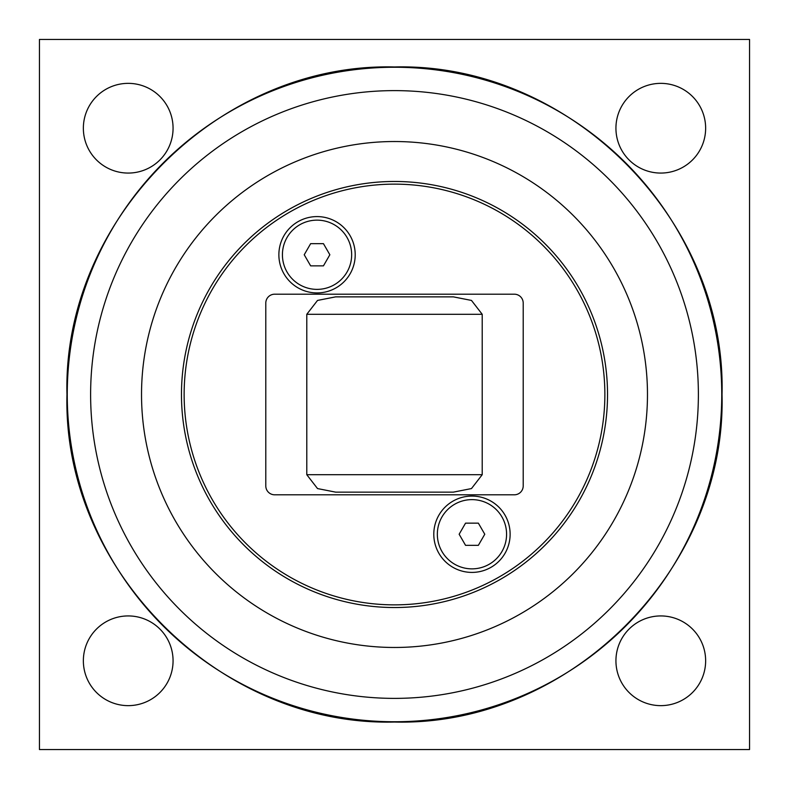 <?xml version="1.0" encoding="UTF-8"?>
<svg xmlns="http://www.w3.org/2000/svg" width="789" height="789" viewBox="0 0 789 789"><rect width="100%" height="100%" fill="white"/><g stroke="black" fill="none" stroke-linecap="round" stroke-linejoin="round"><path stroke-width="1.18" d="M478.361 545.337L465.549 545.337L459.149 534.242L465.549 523.146L478.361 523.146L484.771 534.242L478.361 545.337M471.96 568.859A34.617 34.617 0 0 1 437.343 534.242A34.617 34.617 0 0 1 471.96 499.624A34.617 34.617 0 0 1 506.577 534.242A34.617 34.617 0 0 1 471.96 568.859M323.451 265.854L310.639 265.854L304.229 254.758L310.639 243.663L323.451 243.663L329.851 254.758L323.451 265.854M317.04 289.376A34.617 34.617 0 0 1 282.423 254.758A34.617 34.617 0 0 1 317.04 220.141A34.617 34.617 0 0 1 351.657 254.758A34.617 34.617 0 0 1 317.04 289.376M453.359 296.861L471.477 300.431L482.207 314.288L482.207 474.712L471.477 488.569L453.359 492.139L335.641 492.139L317.523 488.569L306.793 474.712L306.793 314.288L317.523 300.431L335.641 296.861L453.359 296.861M523.206 303.075L523.206 485.925A8.876 8.876 0 0 1 514.329 494.802L274.671 494.802A8.876 8.876 0 0 1 265.794 485.925L265.794 303.075A8.876 8.876 0 0 1 274.671 294.198L514.329 294.198A8.876 8.876 0 0 1 523.206 303.075M607.53 394.5A213.03 213.03 0 0 0 394.5 181.47A213.03 213.03 0 0 0 181.47 394.5A213.03 213.03 0 0 0 394.5 607.53A213.03 213.03 0 0 0 607.53 394.5M471.96 496.074A38.168 38.168 0 0 1 510.128 534.242A38.168 38.168 0 0 1 471.96 572.41A38.168 38.168 0 0 1 433.792 534.242A38.168 38.168 0 0 1 471.96 496.074M317.04 216.59A38.168 38.168 0 0 1 355.208 254.758A38.168 38.168 0 0 1 317.04 292.926A38.168 38.168 0 0 1 278.872 254.758A38.168 38.168 0 0 1 317.04 216.59M604.867 394.5A210.367 210.367 0 0 1 289.316 576.68A210.367 210.367 0 0 1 289.316 212.32A210.367 210.367 0 0 1 604.867 394.5M39.45 749.55L39.45 39.45L749.55 39.45L749.55 749.55L39.45 749.55M173.067 660.788A44.855 44.855 0 0 1 128.213 705.642A44.855 44.855 0 0 1 83.358 660.788A44.855 44.855 0 0 1 128.213 615.933A44.855 44.855 0 0 1 173.067 660.788M705.642 660.788A44.855 44.855 0 0 1 660.788 705.642A44.855 44.855 0 0 1 615.933 660.788A44.855 44.855 0 0 1 660.788 615.933A44.855 44.855 0 0 1 705.642 660.788M705.642 128.213A44.855 44.855 0 0 1 660.788 173.067A44.855 44.855 0 0 1 615.933 128.213A44.855 44.855 0 0 1 660.788 83.358A44.855 44.855 0 0 1 705.642 128.213M173.067 128.213A44.855 44.855 0 0 1 128.213 173.067A44.855 44.855 0 0 1 83.358 128.213A44.855 44.855 0 0 1 128.213 83.358A44.855 44.855 0 0 1 173.067 128.213M141.527 394.5A252.973 252.973 0 0 0 394.5 647.473A252.973 252.973 0 0 0 647.473 394.5A252.973 252.973 0 0 0 394.5 141.527A252.973 252.973 0 0 0 141.527 394.5M482.207 474.712L306.793 474.712M306.793 314.288L482.207 314.288M90.617 394.5A303.883 303.883 0 0 1 394.5 90.617A303.883 303.883 0 0 1 698.383 394.5A303.883 303.883 0 0 1 394.5 698.383A303.883 303.883 0 0 1 90.617 394.5M394.5 721.748A327.248 327.248 0 0 0 721.748 394.5A327.248 327.248 0 0 0 394.5 67.252A327.248 327.248 0 0 0 67.252 394.5A327.248 327.248 0 0 0 394.5 721.748M394.5 722.034C219.49 726.551 62.449 569.51 66.966 394.5C62.449 219.49 219.49 62.449 394.5 66.966C569.51 62.449 726.551 219.49 722.034 394.5C726.531 569.53 569.53 726.531 394.5 722.034"/></g></svg>
